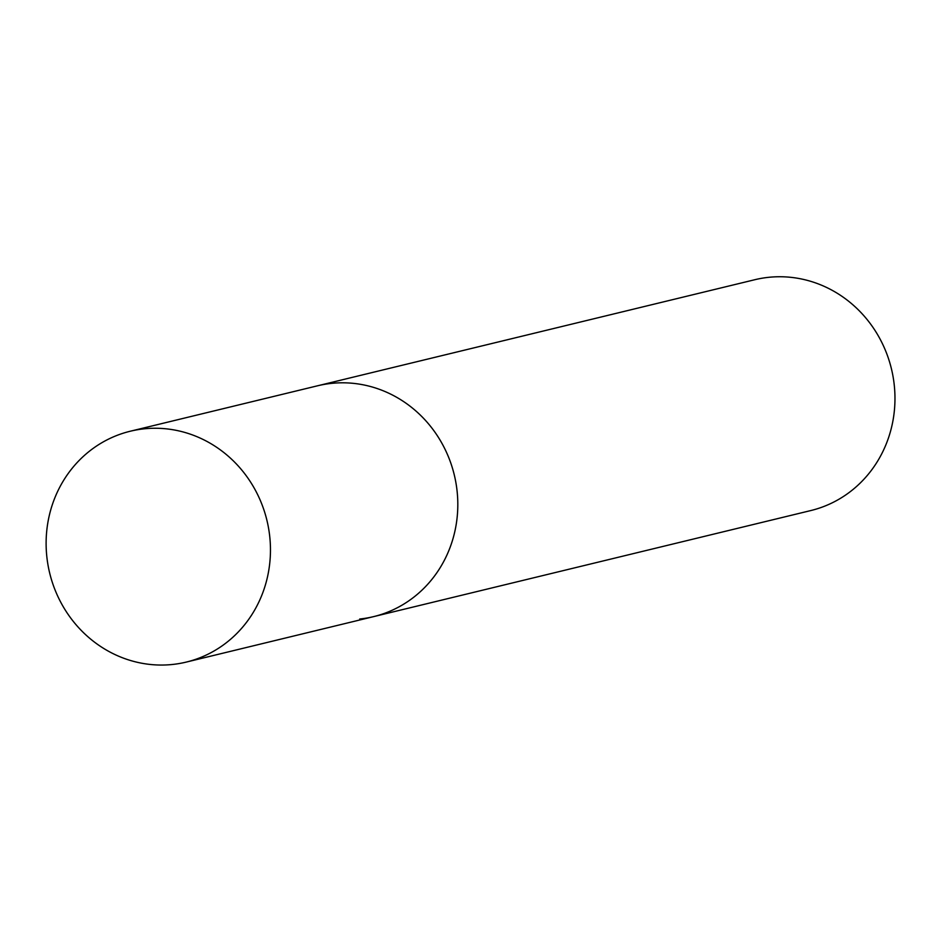 <?xml version="1.0" encoding="UTF-8"?>
<svg xmlns="http://www.w3.org/2000/svg" width="940" height="940" viewBox="0 0 940 940"><rect width="100%" height="100%" fill="white"/><g stroke="black" fill="none" stroke-linecap="round" stroke-linejoin="round"><path stroke-width="1.41" d="M456.934 489.646A118.769 111.778 -103.6 0 0 317.638 385.776A118.769 111.778 76.4 0 1 331.597 383.367A118.769 111.778 76.4 0 1 455.818 482.208A118.769 111.778 76.4 0 1 373.65 616.616A118.769 111.778 -103.6 0 0 456.934 489.646M269.58 535.095A118.769 111.778 -103.6 0 0 130.284 431.225A118.769 111.778 -103.6 0 0 47 558.207A118.769 111.778 -103.6 0 0 186.296 662.077A118.769 111.778 -103.6 0 0 269.58 535.095M130.284 431.225L754.797 279.721A118.769 111.778 76.4 0 1 768.755 277.312A118.769 111.778 76.4 0 1 892.977 376.153A118.769 111.778 76.4 0 1 810.797 510.561L373.65 616.616A118.769 111.778 76.4 0 1 359.691 619.025M373.65 616.616L186.296 662.077"/></g></svg>
